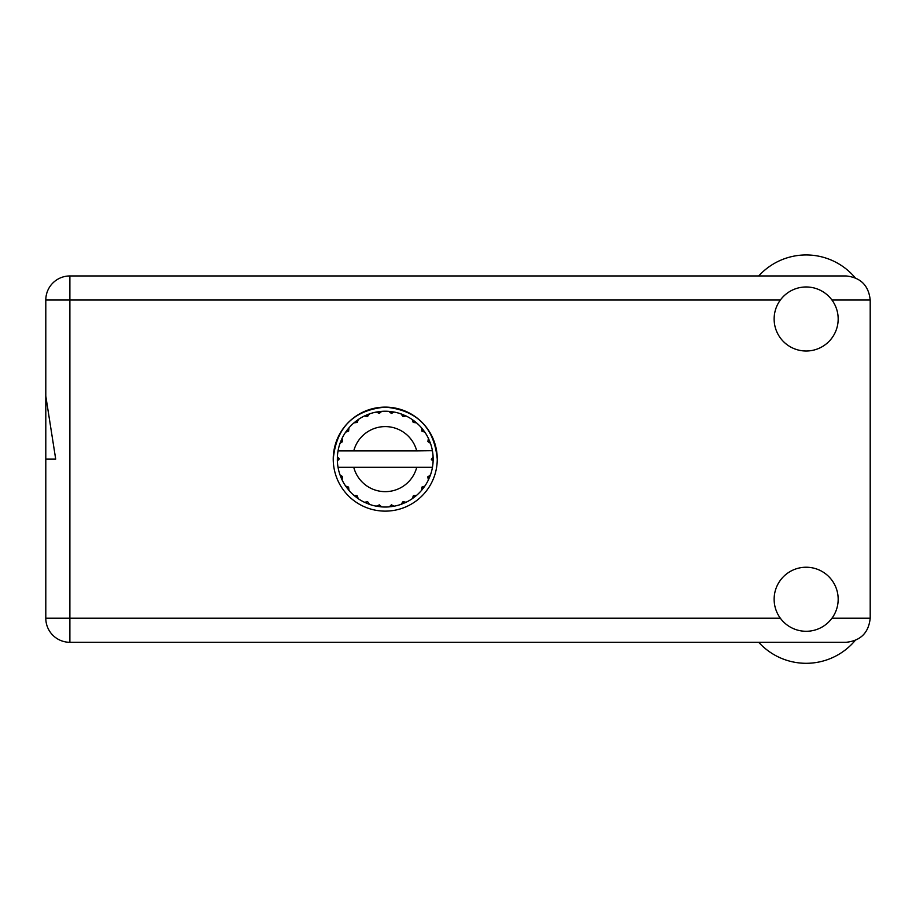 <?xml version="1.0" encoding="UTF-8"?>
<svg xmlns="http://www.w3.org/2000/svg" width="916" height="916" viewBox="0 0 916 916"><rect width="100%" height="100%" fill="white"/><g stroke="black" fill="none" stroke-linecap="round" stroke-linejoin="round"><path stroke-width="1.37" d="M45.8 300.036L69.879 300.036L69.879 275.956A24.079 24.079 0 0 0 45.8 300.036L45.8 396.113L55.704 459.122L45.8 459.122L45.8 347.427M437.253 459.122C434.161 427.44 416.826 410.105 385.247 407.116C353.622 410.128 336.286 427.463 333.241 459.122M758.723 275.956A64.051 64.051 0 0 1 855.109 277.697M806.149 631.284A32.026 32.026 0 0 0 838.174 599.259A32.026 32.026 0 0 0 806.149 567.233A32.026 32.026 0 0 0 774.135 599.259A32.026 32.026 0 0 0 806.149 631.284M806.149 351.011A32.026 32.026 0 0 0 838.174 318.997A32.026 32.026 0 0 0 806.149 286.971A32.026 32.026 0 0 0 774.135 318.997A32.026 32.026 0 0 0 806.149 351.011M385.247 407.116A52.006 52.006 0 0 0 333.241 459.122A52.006 52.006 0 0 0 385.247 511.128A52.006 52.006 0 0 0 437.253 459.122A52.006 52.006 0 0 0 385.247 407.116M69.879 275.956L846.121 275.956C860.639 277.491 868.666 285.517 870.2 300.036L870.2 618.22C868.666 632.738 860.639 640.765 846.121 642.299L69.879 642.299A24.079 24.079 0 0 1 45.8 618.22L45.8 459.122M855.109 640.559A64.051 64.051 0 0 1 758.723 642.299M432.031 450.924L432.444 450.924A47.907 47.907 0 0 1 433.096 456.912L431.356 459.557L433.108 461.091M433.108 461.149L433.108 457.164M421.829 487.197L423.249 488.285L424.852 486.064A47.907 47.907 0 0 0 428.379 479.961L430.486 474.9A47.907 47.907 0 0 0 432.306 468.087L432.444 467.32A47.907 47.907 0 0 0 433.096 461.332L433.154 459.122L431.356 459.122L433.119 457.37A47.907 47.907 0 0 1 433.142 458.378M337.34 459.878A47.907 47.907 0 0 0 337.374 460.885L339.138 458.687L337.386 456.912L337.374 460.885L339.126 459.122L337.34 459.122M367.602 416.528L366.915 414.868L364.408 415.99L367.476 416.574L369.48 413.895L368.553 414.227M348.332 489.671L348.973 490.415A47.907 47.907 0 0 0 353.954 495.396L358.305 498.739A47.907 47.907 0 0 0 364.408 502.266L369.48 504.361L367.717 501.785L364.408 502.266L365.301 502.678M368.553 504.029L369.48 504.361A47.907 47.907 0 0 0 376.281 506.182L381.72 506.903L379.361 504.865L376.281 506.182L377.255 506.365M380.735 506.823L381.72 506.903A47.907 47.907 0 0 0 388.762 506.903L394.201 506.182L391.395 504.83L389.254 506.869M393.239 506.365L394.201 506.182A47.907 47.907 0 0 0 401.013 504.361L406.086 502.266L403.017 501.682L401.013 504.361L401.941 504.029M405.193 502.678L406.086 502.266A47.907 47.907 0 0 0 412.189 498.739L416.54 495.396L413.425 495.625L412.189 498.739L412.99 498.178M413.471 495.911L414.41 497.136L416.54 495.396A47.907 47.907 0 0 0 421.52 490.415L424.852 486.064L421.91 487.094L421.52 490.415L422.15 489.671M430.142 475.816L430.486 474.9L427.795 476.892L428.379 479.961L428.803 479.068L428.379 479.961M416.734 467.32L353.759 467.32A32.541 32.541 0 0 0 416.734 467.32L431.951 467.32L432.306 468.087L432.444 467.32L430.623 467.32M353.759 467.32L338.038 467.32L338.187 468.087L338.542 467.32M338.141 467.858L338.187 468.087A47.907 47.907 0 0 0 340.008 474.9L342.103 479.961L342.595 476.652L340.008 474.9M342.412 476.87L340.981 477.454L342.103 479.961A47.907 47.907 0 0 0 345.63 486.064L346.191 486.877M348.584 487.094L345.63 486.064L348.973 490.415L348.584 487.094M357.022 495.911L356.084 497.136L358.305 498.739L357.068 495.625L353.954 495.396L354.698 496.037M348.664 431.058L347.233 429.959L345.63 432.18L348.584 431.161L348.973 427.829L348.332 428.585M348.458 487.346L347.233 488.285M337.386 461.332A47.907 47.907 0 0 0 338.038 467.32L338.187 468.087M339.126 459.122L337.374 457.233M413.311 422.539L414.41 421.12L412.189 419.517L412.99 420.078L412.189 419.517L413.208 422.459L416.54 422.849L415.784 422.219M353.759 450.924L416.734 450.924A32.541 32.541 0 0 0 353.759 450.924L338.542 450.924L338.187 450.168L338.462 450.924M340.34 442.428L340.008 443.355L342.595 441.604L342.103 438.295L341.691 439.176M337.386 456.912A47.907 47.907 0 0 1 338.038 450.924L339.87 450.924M346.191 431.379L345.63 432.18A47.907 47.907 0 0 0 342.103 438.295L340.008 443.355A47.907 47.907 0 0 0 338.187 450.168L338.038 450.924M421.829 431.058L423.249 429.959L421.52 427.829L421.91 431.161L424.852 432.18L424.291 431.379M416.734 450.924L432.398 450.672M432.432 450.844L432.306 450.168L431.951 450.924M432.444 450.924L432.306 450.168A47.907 47.907 0 0 0 430.486 443.355L430.142 442.428M427.898 441.604L430.486 443.355L428.379 438.295L427.898 441.604M428.803 439.176L428.379 438.295A47.907 47.907 0 0 0 424.852 432.18L423.249 429.959L422.024 430.898M421.52 427.829A47.907 47.907 0 0 0 416.54 422.849L414.41 421.12L413.471 422.345M412.189 419.517A47.907 47.907 0 0 0 406.086 415.99L405.193 415.566M403.017 416.574L406.086 415.99L401.013 413.895L403.017 416.574M401.941 414.227L401.013 413.895A47.907 47.907 0 0 0 394.201 412.063L393.239 411.891M391.395 413.425L394.201 412.063L388.762 411.353L391.395 413.425M389.747 411.433L388.762 411.353A47.907 47.907 0 0 0 381.72 411.353L380.735 411.433M379.361 413.391L381.72 411.353L376.281 412.063L379.361 413.391M377.255 411.891L376.281 412.063A47.907 47.907 0 0 0 369.48 413.895L366.915 414.868L367.499 416.299M365.301 415.566L364.408 415.99A47.907 47.907 0 0 0 358.305 419.517L357.492 420.078M357.274 422.459L358.305 419.517L353.954 422.849L357.274 422.459M354.698 422.219L353.954 422.849A47.907 47.907 0 0 0 348.973 427.829L347.233 429.959L348.458 430.898M342.412 441.386L340.981 440.791M357.022 422.345L356.084 421.12M379.19 413.162L378.995 411.627M391.292 413.162L391.498 411.627M402.983 416.299L403.578 414.868M433.119 460.885L431.356 459.122M428.07 476.87L429.501 477.454L430.486 474.9M422.024 487.346L423.249 488.285M402.983 501.957L403.578 503.388M391.292 505.094L391.498 506.617L394.201 506.182M341.691 479.068L342.103 479.961M378.995 506.617L379.19 505.094M780.34 300.036L69.879 300.036L69.879 642.299A24.079 24.079 0 0 1 45.8 618.22L780.34 618.22M831.957 618.22L870.2 618.22M870.2 300.036L831.957 300.036"/></g></svg>

